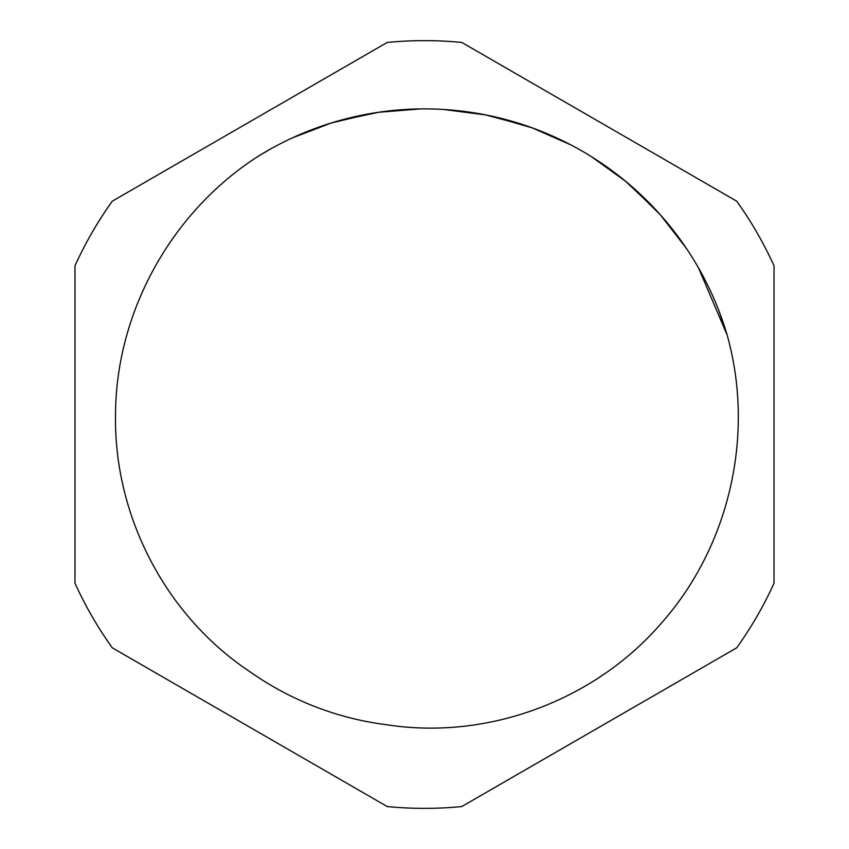 <?xml version="1.0" encoding="UTF-8"?>
<svg xmlns="http://www.w3.org/2000/svg" width="849" height="849" viewBox="0 0 849 849"><rect width="100%" height="100%" fill="white"/><g stroke="black" fill="none" stroke-linecap="round" stroke-linejoin="round"><path stroke-width="1.27" d="M387.505 724.887C488.271 740.201 594.396 700.383 660.798 623.835C729.705 546.554 755.26 434.126 726.956 334.357A315.605 315.605 0 0 0 260.654 154.762M260.632 154.741C172.485 209.947 115.952 310.967 115.528 414.514C113.724 515.831 165.693 616.066 250.466 672.079A302.626 302.626 0 0 0 387.505 724.855M292.396 137.878L331.365 122.978L371.958 113.31M443.539 109.479L485.384 114.859L526.168 125.726M591.35 156.609L625.395 181.134L655.927 209.915M698.515 267.923L727.094 334.867M259.009 155.781L270.948 148.777M337.435 121.142L378.527 112.291L420.414 108.927M492.049 116.217L532.408 127.944L570.868 144.892M630.436 185.347L660.363 214.85L686.151 248.035M719.336 311.933L727.222 335.334M461.792 806.55L736.72 647.819A383.865 383.865 0 0 0 774.012 583.231L774.012 265.769A383.865 383.865 0 0 0 736.72 201.181L461.792 42.45A383.865 383.865 0 0 0 387.208 42.45L112.28 201.181A383.865 383.865 0 0 0 74.988 265.769L74.988 583.231A383.865 383.865 0 0 0 112.28 647.819L387.208 806.55A383.865 383.865 0 0 0 461.792 806.55"/></g></svg>
